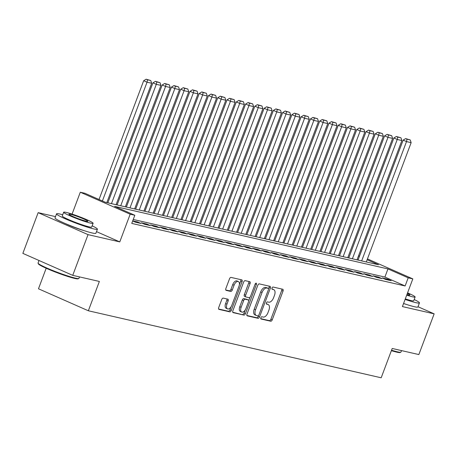 <?xml version="1.0" encoding="UTF-8"?>
<svg xmlns="http://www.w3.org/2000/svg" width="457" height="457" viewBox="0 0 457 457"><rect width="100%" height="100%" fill="white"/><g stroke="black" fill="none" stroke-linecap="round" stroke-linejoin="round"><path stroke-width="0.69" d="M260.838 317.746A1.2 0.646 113.8 0 0 260.993 318.992A1.2 0.646 113.8 0 0 261.056 319.015L270.721 321.225A1.714 0.92 113.8 0 0 272.229 319.831L283.049 291.052A1.714 0.92 113.8 0 0 282.832 289.275A1.714 0.92 113.8 0 0 282.74 289.247L273.075 287.036A1.2 0.646 113.8 0 0 272.018 288.007A1.2 0.646 113.8 0 0 272.172 289.252A1.2 0.646 113.8 0 0 272.235 289.275L273.486 289.561A5.484 2.948 113.8 0 1 273.772 289.658A5.484 2.948 113.8 0 1 274.474 295.342L273.572 297.741A5.484 2.948 113.8 0 1 268.739 302.191L267.488 301.906A1.2 0.646 113.8 0 0 266.431 302.877A1.2 0.646 113.8 0 0 266.58 304.122A1.2 0.646 113.8 0 0 266.648 304.145L267.899 304.431A5.484 2.948 113.8 0 1 268.185 304.528A5.484 2.948 113.8 0 1 268.882 310.212L267.985 312.611A5.484 2.948 113.8 0 1 263.146 317.061L261.895 316.775A1.2 0.646 113.8 0 0 260.838 317.746M223.245 298.118A1.714 0.92 113.8 0 0 221.736 299.506L218.703 307.584A1.714 0.92 113.8 0 0 218.92 309.36A1.714 0.92 113.8 0 0 219.012 309.389L229.745 311.845A1.714 0.92 113.8 0 0 231.253 310.457L242.073 281.678A1.714 0.92 113.8 0 0 241.856 279.901A1.714 0.92 113.8 0 0 241.764 279.867L231.031 277.41A1.714 0.92 113.8 0 0 229.517 278.804L225.855 288.556A1.714 0.92 113.8 0 0 226.072 290.332A1.714 0.92 113.8 0 0 226.164 290.361L230.756 291.412A1.714 0.92 113.8 0 0 232.265 290.024L234.081 285.185A4.587 2.462 113.8 0 1 238.365 281.546A4.587 2.462 113.8 0 1 238.948 286.299L231.83 305.247A4.587 2.462 113.8 0 1 227.546 308.886A4.587 2.462 113.8 0 1 226.963 304.134L228.152 300.974A1.714 0.92 113.8 0 0 227.929 299.198A1.714 0.92 113.8 0 0 227.843 299.169L223.245 298.118M72.732 275.354L22.85 253.372L38.154 212.654L88.035 234.63L72.732 275.354L99.369 281.449L88.35 310.771L381.184 377.79L392.203 348.468L418.846 354.563L434.15 313.845L402.411 306.578L412.82 278.89L408.187 277.827L405.125 285.973L131.753 223.41L134.815 215.264L130.182 214.202L80.301 192.226L84.939 193.288L105.156 202.2L378.527 264.763L367.131 259.742M88.035 234.63L119.774 241.896L130.182 214.202M246.991 314.056A1.714 0.92 113.8 0 0 247.208 315.833A1.714 0.92 113.8 0 0 247.3 315.861L258.034 318.318A1.714 0.92 113.8 0 0 259.542 316.93L270.361 288.15A1.714 0.92 113.8 0 0 270.144 286.373A1.714 0.92 113.8 0 0 270.053 286.345L259.319 283.888A1.714 0.92 113.8 0 0 257.805 285.277L246.991 314.056M243.889 315.084L233.156 312.628A1.714 0.92 113.8 0 1 233.064 312.594A1.714 0.92 113.8 0 1 232.847 310.817L243.661 282.038A1.714 0.92 113.8 0 1 245.175 280.649L249.768 281.701A1.714 0.92 113.8 0 1 249.859 281.729A1.714 0.92 113.8 0 1 250.076 283.506L245.689 295.182A1.714 0.92 113.8 0 0 245.906 296.959A1.714 0.92 113.8 0 0 245.997 296.987L249.042 297.684A1.714 0.92 113.8 0 0 250.556 296.296L255.12 284.14A1.2 0.646 113.8 0 1 256.246 283.191A1.2 0.646 113.8 0 1 256.394 284.431L245.398 313.691A1.714 0.92 113.8 0 1 243.889 315.084L232.756 312.251M434.15 313.845L417.995 306.727M385.622 279.438L391.181 280.712L387.81 279.227L382.252 277.959L385.622 279.438M376.357 277.319L381.915 278.593L378.545 277.108L372.986 275.834L376.357 277.319M367.085 275.2L372.649 276.474L369.279 274.988L363.715 273.714L367.085 275.2M357.82 273.08L363.384 274.349L360.013 272.863L354.449 271.595L357.82 273.08M348.554 270.955L354.112 272.229L350.742 270.744L345.184 269.47L348.554 270.955M339.288 268.836L344.846 270.11L341.476 268.625L335.918 267.351L339.288 268.836M330.023 266.717L335.581 267.991L332.21 266.505L326.652 265.231L330.023 266.717M320.751 264.597L326.315 265.865L322.945 264.38L317.381 263.112L320.751 264.597M311.485 262.472L317.049 263.746L313.679 262.261L308.115 260.987L311.485 262.472M302.22 260.353L307.778 261.627L304.408 260.142L298.849 258.868L302.22 260.353M292.954 258.234L298.512 259.507L295.142 258.022L289.584 256.748L292.954 258.234M283.688 256.109L289.247 257.382L285.876 255.897L280.318 254.629L283.688 256.109M274.417 253.989L279.981 255.263L276.611 253.778L271.047 252.504L274.417 253.989M265.151 251.87L270.715 253.144L267.345 251.658L261.781 250.385L265.151 251.87M255.886 249.751L261.444 251.019L258.074 249.539L252.515 248.265L255.886 249.751M246.62 247.625L252.178 248.899L248.808 247.414L243.25 246.14L246.62 247.625M237.354 245.506L242.913 246.78L239.542 245.295L233.984 244.021L237.354 245.506M228.083 243.387L233.647 244.661L230.277 243.175L224.718 241.902L228.083 243.387M218.817 241.267L224.381 242.536L221.011 241.05L215.447 239.782L218.817 241.267M209.552 239.142L215.11 240.416L211.74 238.931L206.181 237.657L209.552 239.142M200.286 237.023L205.844 238.297L202.474 236.812L196.916 235.538L200.286 237.023M191.02 234.904L196.579 236.178L193.208 234.692L187.65 233.418L191.02 234.904M181.755 232.784L187.313 234.053L183.943 232.567L178.384 231.299L181.755 232.784M172.483 230.659L178.047 231.933L174.677 230.448L169.113 229.174L172.483 230.659M163.218 228.54L168.776 229.814L165.405 228.329L159.847 227.055L163.218 228.54M153.952 226.421L159.51 227.689L156.14 226.209L150.582 224.935L153.952 226.421M144.686 224.296L150.244 225.569L146.874 224.084L141.316 222.816L144.686 224.296M132.673 220.965L135.421 222.176L140.979 223.45L137.608 221.965L132.719 220.845M405.125 285.973L384.903 277.062L133.238 219.469M46.191 268.248L38.474 288.79L88.35 310.771M55.491 216.624L38.154 212.654M72.08 214.099L80.301 192.226M358.511 255.903L359.528 256.131M408.187 277.827L387.964 268.922L114.593 206.353L134.815 215.264M367.451 258.902L412.82 278.89M359.448 256.354L358.499 255.937M384.903 277.062L387.964 268.922M387.81 279.227L387.565 279.884M378.545 277.108L378.299 277.765M369.279 274.988L369.028 275.645M360.013 272.863L359.762 273.52M350.742 270.744L350.496 271.401M341.476 268.625L341.23 269.282M332.21 266.505L331.965 267.162M322.945 264.38L322.699 265.037M313.679 262.261L313.428 262.918M304.408 260.142L304.162 260.798M295.142 258.022L294.896 258.679M285.876 255.897L285.631 256.554M276.611 253.778L276.365 254.435M267.345 251.658L267.094 252.315M258.074 249.539L257.828 250.196M248.808 247.414L248.562 248.071M239.542 245.295L239.297 245.952M230.277 243.175L230.031 243.832M221.011 241.05L220.76 241.707M211.74 238.931L211.494 239.588M202.474 236.812L202.228 237.469M193.208 234.692L192.963 235.349M183.943 232.567L183.697 233.224M174.677 230.448L174.425 231.105M165.405 228.329L165.16 228.986M156.14 226.209L155.894 226.866M146.874 224.084L146.628 224.741M137.608 221.965L137.363 222.622M403.542 303.568A13.624 1.182 20.6 0 0 406.027 304.311M119.774 241.896L96.501 231.636M65.699 223.73A13.624 1.182 20.6 0 0 84.008 230.608M268.185 304.528L266.837 303.934A5.484 2.948 113.8 0 0 266.551 303.836L267.899 304.431M273.772 289.658L272.423 289.064A5.484 2.948 113.8 0 0 272.138 288.967L273.486 289.561M260.747 318.655L269.373 320.631A1.714 0.92 113.8 0 0 270.881 319.237L281.701 290.458A1.714 0.92 113.8 0 0 281.792 289.03M268.539 288.813L269.013 287.556A1.714 0.92 113.8 0 0 269.104 286.128M246.9 315.484L256.685 317.724A1.714 0.92 113.8 0 0 258.194 316.335L258.468 315.61M257.874 315.85A1.2 0.646 113.8 0 0 258.93 314.879L268.425 289.618A1.2 0.646 113.8 0 0 268.27 288.373A1.2 0.646 113.8 0 0 268.208 288.35L266.888 288.053A5.484 2.948 113.8 0 0 262.055 292.503L255.566 309.766A5.484 2.948 113.8 0 0 256.263 315.456A5.484 2.948 113.8 0 0 256.554 315.553L257.874 315.85M266.985 287.813A1.2 0.646 113.8 0 0 266.922 287.779A1.2 0.646 113.8 0 0 266.859 287.761L268.208 288.35M256.263 315.456L254.915 314.862A5.484 2.948 113.8 0 1 254.218 309.172L260.707 291.909A5.484 2.948 113.8 0 1 265.54 287.459L266.859 287.761M245.826 296.913L244.649 296.393A1.714 0.92 113.8 0 1 244.558 296.364A1.714 0.92 113.8 0 1 244.341 294.588L248.728 282.912A1.714 0.92 113.8 0 0 248.819 281.483M250.03 297.193L248.694 300.752M245.232 309.949L244.049 313.096L245.398 313.691M241.136 307.293A4.587 2.462 113.8 0 0 241.719 312.045A4.587 2.462 113.8 0 0 246.003 308.406L248.511 301.729A1.714 0.92 113.8 0 0 248.294 299.952A1.714 0.92 113.8 0 0 248.202 299.923L245.158 299.226A1.714 0.92 113.8 0 0 243.644 300.615L241.136 307.293L239.788 306.698A4.587 2.462 113.8 0 0 240.371 311.451L241.719 312.045M247.031 299.404A1.714 0.92 113.8 0 0 246.946 299.358A1.714 0.92 113.8 0 0 246.854 299.329L248.202 299.923M239.788 306.698L242.296 300.021A1.714 0.92 113.8 0 1 243.81 298.632L246.854 299.329M242.541 314.49A1.714 0.92 113.8 0 0 244.049 313.096M227.546 308.886L226.198 308.292A4.587 2.462 113.8 0 1 225.615 303.539L226.803 300.38A1.714 0.92 113.8 0 0 226.895 298.952M238.365 281.546L237.017 280.952A4.587 2.462 113.8 0 0 232.733 284.591L234.081 285.185M225.764 289.984L229.408 290.818A1.714 0.92 113.8 0 0 230.916 289.43L232.733 284.591M239.371 284.677L240.725 281.084A1.714 0.92 113.8 0 0 240.816 279.65M218.612 309.012L228.397 311.251A1.714 0.92 113.8 0 0 229.905 309.863L231.059 306.796M361.664 260.901L406.513 141.596L411.146 142.653L366.297 261.964M406.993 139.191L410.232 139.933L405.645 138.597L406.993 139.191L406.513 141.596L403.143 140.11L358.048 260.073M411.146 142.653L410.232 139.933M405.645 138.597L403.143 140.11M391.546 350.216A21.833 1.891 20.6 0 0 397.362 351.827A21.833 1.891 20.6 0 0 400.812 352.21L400.143 352.513A21.308 1.845 -159.4 0 1 396.773 352.141A21.308 1.845 -159.4 0 1 391.381 350.656M400.812 352.21A21.833 1.891 20.6 0 0 400.949 352.084L401.509 350.599M405.102 299.415A21.833 1.891 20.6 0 0 415.853 302.637A21.833 1.891 20.6 0 0 419.44 302.894A21.833 1.891 20.6 0 0 414.179 299.512M403.571 303.488A21.833 1.891 20.6 0 0 414.322 306.71A21.833 1.891 20.6 0 0 417.909 306.967L419.44 302.894M406.713 295.131A15.721 1.365 20.6 0 0 412.54 296.81A15.721 1.365 20.6 0 0 415.122 296.999L413.716 300.746A15.721 1.365 -159.4 0 1 411.134 300.557A15.721 1.365 -159.4 0 1 405.308 298.878M415.122 296.999A15.721 1.365 20.6 0 0 407.57 292.863M406.924 294.576A10.128 0.88 20.6 0 0 408.227 294.914A10.128 0.88 20.6 0 0 409.889 295.033A10.128 0.88 20.6 0 0 407.358 293.417M78.793 278.513L78.118 278.81A21.308 1.845 -159.4 0 1 74.754 278.439A21.308 1.845 -159.4 0 1 52.909 271.081A21.308 1.845 -159.4 0 1 38.377 263.872L38.074 263.203A21.833 1.891 20.6 0 0 52.961 270.59A21.833 1.891 20.6 0 0 75.342 278.13A21.833 1.891 20.6 0 0 78.793 278.513A21.833 1.891 20.6 0 0 78.93 278.387L79.489 276.896M62.729 214.75A21.833 1.891 20.6 0 0 60.13 214.087A21.833 1.891 20.6 0 0 56.542 213.83A21.833 1.891 20.6 0 0 70.595 221.057A21.833 1.891 20.6 0 0 93.834 228.934A21.833 1.891 20.6 0 0 97.415 229.197A21.833 1.891 20.6 0 0 92.154 225.815M56.542 213.83L55.011 217.903A21.833 1.891 20.6 0 0 69.07 225.124A21.833 1.891 20.6 0 0 92.303 233.007A21.833 1.891 20.6 0 0 95.884 233.264L97.415 229.197M93.102 223.296L91.697 227.043A15.721 1.365 -159.4 0 1 89.115 226.861A15.721 1.365 -159.4 0 1 72.383 221.182A15.721 1.365 -159.4 0 1 62.266 215.984L63.672 212.237A15.721 1.365 20.6 0 0 73.794 217.435A15.721 1.365 20.6 0 0 90.52 223.113A15.721 1.365 20.6 0 0 93.102 223.296A15.721 1.365 20.6 0 0 82.985 218.098A15.721 1.365 20.6 0 0 66.254 212.419A15.721 1.365 20.6 0 0 63.672 212.237M70.567 214.322A10.128 0.88 20.6 0 0 68.904 214.202A10.128 0.88 20.6 0 0 75.428 217.555A10.128 0.88 20.6 0 0 86.207 221.211A10.128 0.88 20.6 0 0 87.87 221.331A10.128 0.88 20.6 0 0 81.352 217.978A10.128 0.88 20.6 0 0 70.567 214.322M39.005 260.49L38.051 263.021A21.833 1.891 20.6 0 0 38.074 263.203M352.398 258.782L397.242 139.471L401.874 140.533L357.031 259.844M397.721 137.071L400.966 137.814L396.373 136.477L397.721 137.071L397.242 139.471L393.871 137.991L348.782 257.954M401.874 140.533L400.966 137.814M396.373 136.477L393.871 137.991M343.133 256.663L387.976 137.351L392.609 138.414L347.766 257.719M388.456 134.946L391.7 135.689L387.108 134.352L388.456 134.946L387.976 137.351L384.605 135.866L339.517 255.834M392.609 138.414L391.7 135.689M387.108 134.352L384.605 135.866M333.867 254.543L378.71 135.232L383.343 136.295L338.5 255.6M379.19 132.827L382.435 133.57L377.842 132.233L379.19 132.827L378.71 135.232L375.34 133.747L330.245 253.715M383.343 136.295L382.435 133.57M377.842 132.233L375.34 133.747M324.596 252.418L369.445 133.113L374.077 134.169L329.229 253.481M369.924 130.708L373.169 131.45L368.576 130.114L369.924 130.708L369.445 133.113L366.074 131.627L320.98 251.59M374.077 134.169L373.169 131.45M368.576 130.114L366.074 131.627M315.33 250.299L360.179 130.988L364.812 132.05L319.963 251.361M360.659 128.588L363.898 129.331L359.311 127.994L360.659 128.588L360.179 130.988L356.808 129.502L311.714 249.471M364.812 132.05L363.898 129.331M359.311 127.994L356.808 129.502M306.064 248.18L350.907 128.868L355.54 129.931L310.697 249.236M351.387 126.463L354.632 127.206L350.039 125.869L351.387 126.463L350.907 128.868L347.537 127.383L302.448 247.351M355.54 129.931L354.632 127.206M350.039 125.869L347.537 127.383M296.799 246.055L341.642 126.749L346.275 127.806L301.431 247.117M342.122 124.344L345.366 125.087L340.773 123.75L342.122 124.344L341.642 126.749L338.271 125.264L293.183 245.232M346.275 127.806L345.366 125.087M340.773 123.75L338.271 125.264M287.533 243.935L332.376 124.63L337.009 125.686L292.166 244.998M332.856 122.225L336.101 122.967L331.508 121.631L332.856 122.225L332.376 124.63L329.006 123.144L283.911 243.107M337.009 125.686L336.101 122.967M331.508 121.631L329.006 123.144M278.262 241.816L323.11 122.505L327.743 123.567L282.9 242.878M323.59 120.1L326.835 120.842L322.242 119.511L323.59 120.1L323.11 122.505L319.74 121.019L274.646 240.988M327.743 123.567L326.835 120.842M322.242 119.511L319.74 121.019M268.996 239.697L313.845 120.385L318.478 121.448L273.629 240.753M314.325 117.98L317.564 118.723L312.976 117.386L314.325 117.98L313.845 120.385L310.474 118.9L265.38 238.868M318.478 121.448L317.564 118.723M312.976 117.386L310.474 118.9M259.73 237.571L304.573 118.266L309.212 119.323L264.363 238.634M305.053 115.861L308.298 116.604L303.705 115.267L305.053 115.861L304.573 118.266L301.203 116.781L256.114 236.743M309.212 119.323L308.298 116.604M303.705 115.267L301.203 116.781M250.465 235.452L295.308 116.141L299.941 117.203L255.097 236.515M295.788 113.742L299.032 114.484L294.439 113.147L295.788 113.742L295.308 116.141L291.937 114.661L246.849 234.624M299.941 117.203L299.032 114.484M294.439 113.147L291.937 114.661M241.199 233.333L286.042 114.022L290.675 115.084L245.832 234.39M286.522 111.617L289.767 112.359L285.174 111.022L286.522 111.617L286.042 114.022L282.672 112.536L237.577 232.504M290.675 115.084L289.767 112.359M285.174 111.022L282.672 112.536M231.928 231.213L276.776 111.902L281.409 112.965L236.566 232.27M277.256 109.497L280.501 110.24L275.908 108.903L277.256 109.497L276.776 111.902L273.406 110.417L228.311 230.385M281.409 112.965L280.501 110.24M275.908 108.903L273.406 110.417M222.662 229.088L267.511 109.783L272.144 110.84L227.295 230.151M267.991 107.378L271.23 108.12L266.642 106.784L267.991 107.378L267.511 109.783L264.14 108.298L219.046 228.26M272.144 110.84L271.23 108.12M266.642 106.784L264.14 108.298M213.396 226.969L258.239 107.658L262.878 108.72L218.029 228.032M258.719 105.259L261.964 106.001L257.371 104.664L258.719 105.259L258.239 107.658L254.869 106.173L209.78 226.141M262.878 108.72L261.964 106.001M257.371 104.664L254.869 106.173M204.13 224.85L248.974 105.538L253.606 106.601L208.763 225.907M249.453 103.133L252.698 103.876L248.105 102.539L249.453 103.133L248.974 105.538L245.603 104.053L200.514 224.021M253.606 106.601L252.698 103.876M248.105 102.539L245.603 104.053M194.865 222.725L239.708 103.419L244.341 104.482L199.498 223.787M240.188 101.014L243.432 101.757L238.84 100.42L240.188 101.014L239.708 103.419L236.338 101.934L191.243 221.902M244.341 104.482L243.432 101.757M238.84 100.42L236.338 101.934M185.593 220.605L230.442 101.3L235.075 102.357L190.232 221.668M230.922 98.895L234.167 99.637L229.574 98.301L230.922 98.895L230.442 101.3L227.072 99.815L181.977 219.777M235.075 102.357L234.167 99.637M229.574 98.301L227.072 99.815M176.328 218.486L221.177 99.175L225.809 100.237L180.961 219.549M221.656 96.775L224.895 97.512L220.308 96.181L221.656 96.775L221.177 99.175L217.806 97.689L172.712 217.658M225.809 100.237L224.895 97.512M220.308 96.181L217.806 97.689M167.062 216.367L211.905 97.055L216.544 98.118L171.695 217.423M212.385 94.65L215.63 95.393L211.037 94.056L212.385 94.65L211.905 97.055L208.541 95.57L163.446 215.538M216.544 98.118L215.63 95.393M211.037 94.056L208.541 95.57M157.796 214.242L202.64 94.936L207.272 95.993L162.429 215.304M203.119 92.531L206.364 93.274L201.771 91.937L203.119 92.531L202.64 94.936L199.269 93.451L154.18 213.413M207.272 95.993L206.364 93.274M201.771 91.937L199.269 93.451M148.531 212.122L193.374 92.817L198.007 93.874L153.164 213.185M193.854 90.412L197.098 91.154L192.506 89.818L193.854 90.412L193.374 92.817L190.003 91.331L144.915 211.294M198.007 93.874L197.098 91.154M192.506 89.818L190.003 91.331M139.265 210.003L184.108 90.692L188.741 91.754L143.898 211.065M184.588 88.287L187.833 89.029L183.24 87.693L184.588 88.287L184.108 90.692L180.738 89.206L135.643 209.175M188.741 91.754L187.833 89.029M183.24 87.693L180.738 89.206M129.994 207.884L174.842 88.572L179.475 89.635L134.626 208.94M175.322 86.167L178.561 86.91L173.974 85.573L175.322 86.167L174.842 88.572L171.472 87.087L126.378 207.055M179.475 89.635L178.561 86.91M173.974 85.573L171.472 87.087M120.728 205.759L165.577 86.453L170.21 87.51L125.361 206.821M166.057 84.048L169.296 84.791L164.709 83.454L166.057 84.048L165.577 86.453L162.206 84.968L117.112 204.93M170.21 87.51L169.296 84.791M164.709 83.454L162.206 84.968M111.462 203.639L156.305 84.328L160.938 85.39L116.095 204.702M156.785 81.929L160.03 82.671L155.437 81.335L156.785 81.929L156.305 84.328L152.935 82.848L107.846 202.811M160.938 85.39L160.03 82.671M155.437 81.335L152.935 82.848M102.397 200.983L147.04 82.209L151.673 83.271L106.829 202.577M147.52 79.804L150.764 80.546L146.171 79.21L147.52 79.804L147.04 82.209L143.669 80.723L99.026 199.498M151.673 83.271L150.764 80.546M146.171 79.21L143.669 80.723M281.701 290.458L283.049 291.052M270.881 319.237L272.229 319.831M269.373 320.631L270.721 321.225M269.013 287.556L270.361 288.15M258.194 316.335L259.542 316.93M256.685 317.724L258.034 318.318M265.54 287.459L266.888 288.053M260.707 291.909L262.055 292.503M254.218 309.172L255.566 309.766M248.728 282.912L250.076 283.506M244.341 294.588L245.689 295.182M255.223 283.917L256.394 284.431M243.81 298.632L245.158 299.226M242.296 300.021L243.644 300.615M226.803 300.38L228.152 300.974M225.615 303.539L226.963 304.134M230.916 289.43L232.265 290.024M229.408 290.818L230.756 291.412M240.725 281.084L242.073 281.678M229.905 309.863L231.253 310.457M228.397 311.251L229.745 311.845M266.922 287.779L268.27 288.373M244.558 296.364L245.906 296.959M246.946 299.358L248.294 299.952"/></g></svg>
